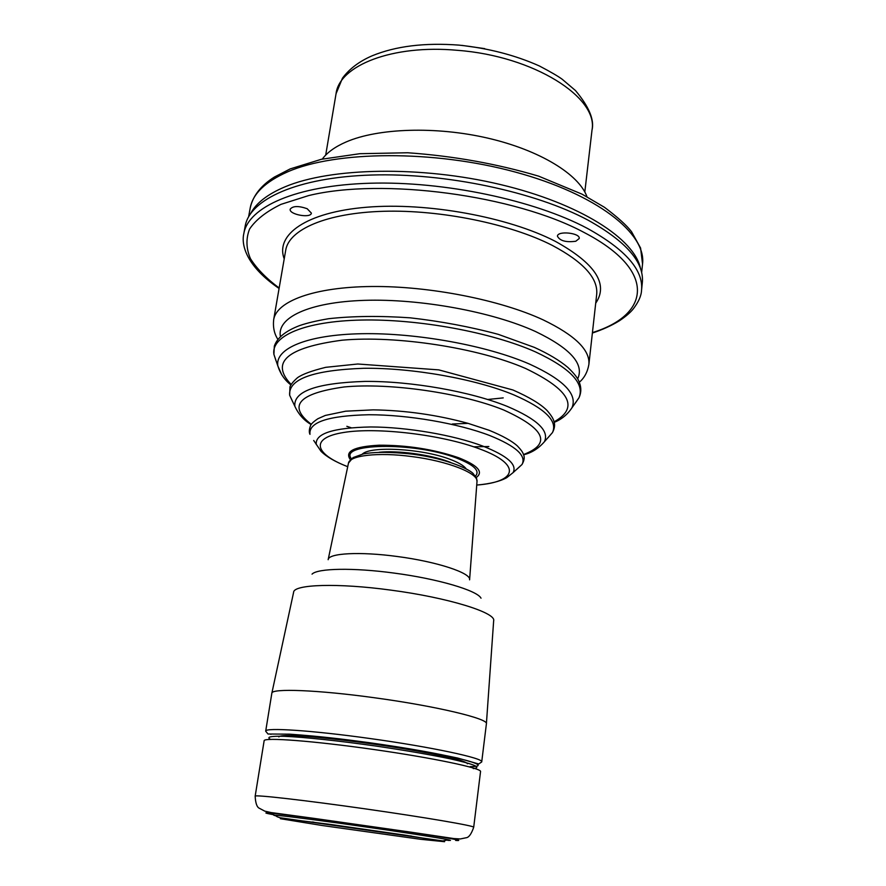 <?xml version="1.0" encoding="UTF-8"?>
<svg xmlns="http://www.w3.org/2000/svg" width="886" height="886" viewBox="0 0 886 886"><rect width="100%" height="100%" fill="white"/><g stroke="black" fill="none" stroke-linecap="round" stroke-linejoin="round"><path stroke-width="1.33" d="M278.88 736.942C279.168 735.635 285.358 735.28 297.452 735.856C320.865 737.03 366.029 742.468 404.26 748.792C444.739 755.703 465.803 760.697 467.454 763.776M271.836 693.273L271.836 693.262C271.083 688.167 317.93 689.884 375.166 697.858C436.377 706.153 489.006 718.834 486.403 723.796L481.718 761.927L478.706 763.987L457.674 758.051C430.84 752.292 401.258 747.153 368.93 742.634C341.165 738.891 319.968 736.344 289.866 734.173L268.004 734.007L265.689 731.183C264.715 727.34 311.695 730.352 369.351 738.437C430.995 746.898 484.188 758.316 481.718 761.927M586.975 196.747C579.012 174.431 540.006 150.243 487.964 138.172C435.967 126.089 377.968 128.082 346.038 141.993C335.074 146.777 327.155 152.47 322.294 159.081M592.38 333.047C602.679 329.614 611.661 325.539 619.336 320.821C625.915 316.402 630.633 312.337 633.468 308.638C638.673 301.772 641.353 295.636 641.542 290.243L642.317 282.734C644.343 262.378 626.347 241.568 588.326 220.304C535.476 191.874 445.337 172.692 371.389 175.029C297.286 177.322 249.597 199.416 245.167 226.207L243.816 233.638C241.014 245.444 246.817 266.509 279.079 288.459M307.165 208.708L311.385 213.116C310.953 218.598 288.781 214.501 290.187 209.196C292.812 205.873 298.471 205.707 307.165 208.708M575.789 241.247C565.955 242.531 559.83 240.837 557.427 236.185C557.538 230.493 580.43 232.929 579.222 238.511L575.789 241.247M411.525 836.074L409.886 835.863M314.054 822.219L312.415 821.975M276.377 815.984L273.818 815.275C275.923 814.887 297.419 817.479 338.308 823.05L386.351 829.894C427.174 835.941 448.537 839.452 450.453 840.415L447.807 840.382M368.941 742.667C445.481 753.155 499.25 766.611 470.089 766.634M328.185 559.531L348.42 463.378C349.04 455.47 378.078 452.004 411.791 456.556C447.818 461.052 478.872 473.401 476.989 481.674L469.602 579.654M328.152 559.697C328.341 553.185 359.971 551.413 397.227 556.497C437.031 561.646 471.507 573.109 469.591 579.832M270.983 734.339L270.008 733.985M271.858 693.151L293.609 592.313C293.532 584.361 337.721 582.833 390.892 590.131C447.751 597.574 496.393 612.68 493.657 620.787L486.403 723.685M312.038 574.139C317.509 568.269 353.359 567.538 394.104 573.087C437.872 578.813 477.321 590.519 481.02 598.183M325.694 155.105L336.049 93.761C339.183 65.586 392.454 44.267 457.497 50.325C533.815 56.006 598.637 97.615 591.992 130.187L584.815 191.985M640.512 268.713C634.908 239.065 580.108 203.492 500.468 184.554C420.928 165.549 330.622 167.454 284.915 186.868C267.583 194.222 256.22 203.016 250.804 213.249M248.634 216.682L250.184 208.144C252.698 193.901 265.158 181.818 287.551 171.884C335.705 150.709 433.664 149.789 515.353 172.072C597.23 194.244 646.503 233.671 642.538 263.984L641.641 272.622M459.657 458.117L457.076 458.261M487.721 399.486L503.226 397.892M276 360.691L273.896 354.345C270.994 336.082 304.263 321.23 361.433 320.045C418.469 318.816 491.564 332.328 535.365 351.842C570.385 368.222 584.915 383.527 578.979 397.77L575.18 403.274M489.017 430.264L468.096 423.364C437.042 414.881 405.423 410.384 373.227 409.864L345.684 411.193L325.306 415.445L317.875 418.735C313.445 421.736 310.964 424.084 310.465 425.778C309.103 429.533 308.948 432.379 309.989 434.339C308.483 422.212 328.119 415.678 368.886 414.737C407.981 414.703 458.472 423.442 489.803 435.558C515.885 446.101 526.616 455.758 521.998 464.508L516.726 469.37M313.699 440.475L321.009 451.284C326.469 456.733 335.196 461.805 347.201 466.49C314.198 453.71 309.823 437.828 343.724 432.468C377.148 426.93 442.524 434.782 479.691 448.947C522.164 464.563 517.047 481.918 477.299 485.007L476.734 485.052M346.836 426.31L351.089 427.716M473.678 446.821L488.85 446.522M292.668 401.735L289.656 395.222C288.249 379.108 312.946 370.138 363.747 368.288C412.588 367.723 475.505 378.975 513.814 394.879C545.056 408.49 557.936 421.06 552.432 432.623L547.725 438.038M641.542 290.243C643.546 270.119 625.494 249.509 587.396 228.4C534.435 200.17 444.13 181.032 370.082 183.225C295.891 185.362 248.18 207.147 243.816 233.638M279.168 288.005C266.387 278.514 256.807 268.713 250.417 258.612C246.12 248.468 245.843 238.611 249.575 229.042C255.766 219.817 266.243 211.588 280.995 204.356L308.627 195.584C382.353 177.499 514.932 195.197 584.306 232.586C657.501 270.673 650.069 314.84 592.424 332.593M291.117 384.435C270.02 362.263 287.031 347.511 342.14 340.191C396.474 335.24 478.484 347.932 525.509 368.432C570.041 389.84 579.555 407.649 554.038 421.858M290.863 384.901C284.683 380.094 280.353 373.781 277.85 365.962L273.896 354.345L274.339 346.094C277.163 337.81 285.536 330.987 299.49 325.627C306.811 323.08 316.524 320.765 328.64 318.705C352.783 316.036 379.95 315.748 410.14 317.819C440.896 321.308 470.278 326.823 498.264 334.343L534.369 347.378C548.545 353.846 559.708 360.524 567.86 367.424C574.383 373.626 578.193 378.588 579.278 382.287C581.415 387.547 581.316 392.708 578.979 397.77L571.935 407.815C577.805 394.314 563.684 379.751 529.584 364.113C487.178 345.584 416.697 332.671 361.798 333.712C306.766 334.698 274.793 348.652 277.85 365.962L281.803 374.878M311.34 424.361C287.429 405.899 298.372 393.428 344.167 386.96C389.596 382.542 461.949 392.996 503.702 409.996C545.156 428.857 551.745 443.709 523.493 454.551M294.85 406.275L289.656 395.222L289.977 386.839C290.763 384.535 293.244 381.512 297.441 377.757C302.148 374.313 311.573 370.835 325.727 367.325L357.778 364.002L438.791 369.883L512.928 389.984C529.263 397.172 540.626 404.005 547.039 410.484C551.048 415.091 553.318 418.657 553.85 421.182C555.157 424.593 554.691 428.403 552.432 432.623L544.358 441.793C549.652 431.006 537.326 419.222 507.368 406.441C470.854 391.579 411.17 381.013 364.888 381.412C316.723 382.985 293.377 391.269 294.85 406.275C298.626 414.438 304.075 420.529 311.207 424.549M452.314 424.006L468.096 423.364L489.083 430.264C502.606 435.812 512.064 441.073 517.468 446.035C520.935 449.689 522.895 452.403 523.36 454.197C524.833 456.966 524.379 460.399 521.998 464.508L513.072 472.637C517.38 464.641 507.324 455.814 482.903 446.123C453.721 435.07 406.962 427.041 370.769 426.963C332.992 427.705 314.84 433.597 316.302 444.628M280.441 336.614C276.532 317.819 308.472 302.126 364.456 300.354C420.296 298.527 492.439 311.817 535.554 331.541C570.573 348.408 584.594 364.19 577.639 378.909M579.278 382.298C584.328 378.001 587.518 372.076 588.869 364.523C590.242 350.136 575.025 335.262 543.218 319.901C500.302 299.933 429.588 285.968 371.876 286.499C314.076 287.009 276.587 301.207 273.674 319.658C272.855 327.288 274.272 333.878 277.916 339.404M595.702 303.189C608.771 284.063 595.281 263.43 555.245 241.291C508.143 216.959 427.074 202.152 366.627 207.235C305.969 212.219 275.114 234.724 284.218 258.856M273.674 319.658L285.724 250.151C289.024 229.463 326.436 212.928 383.572 211.289C440.608 209.617 510.181 223.881 552.255 245.378C583.442 261.946 598.249 278.293 596.688 294.418L588.869 364.523M476.103 477.632C483.911 472.016 477.919 465.327 458.151 457.564C433.409 449.246 407.073 445.126 379.119 445.204C353.902 446.555 344.333 451.395 350.402 459.734M351.964 459.28C336.447 443.233 413.828 441.527 456.467 458.029C474.132 464.873 480.411 470.953 475.306 476.28M379.186 452.259C397.648 450.321 429.333 454.529 447.873 461.407L450.553 462.414M466.202 468.893C463.921 465.648 458.372 462.392 449.567 459.147C421.969 448.593 370.248 445.791 362.341 454.119M270.551 739.389C266.088 737.03 270.551 735.989 283.952 736.277C303.798 737.074 339.438 740.851 377.071 746.222C405.921 750.486 430.375 754.706 450.409 758.87C474.442 764.275 482.062 767.52 473.268 768.627M473.7 827.247C474.918 825.918 425.302 817.401 364.844 808.807C304.396 800.191 254.371 794.52 255.168 796.149L264.139 740.74C263.685 737.174 313.489 740.895 373.294 749.434C433.11 757.918 481.973 768.251 480.544 771.54L473.7 827.247C471.385 834.025 468.838 837.536 466.08 837.768L460.299 838.953L453.876 838.566L410.041 832.043C450.786 838.311 465.981 841.113 455.625 840.426M273.896 814.799C255.301 811.299 268.99 812.528 314.962 818.509L410.041 832.043L386.351 829.894M329.935 824.357L281.239 818.265L280.375 818.708L322.116 825.497L420.518 839.286L444.573 841.7L405.367 835.177L329.935 824.357M348.497 463.057L353.06 457.586L363.304 453.909C374.988 451.794 391.313 451.86 412.289 454.13C449.003 458.76 471.994 470.599 473.589 474.209C477.698 479.536 476.17 477.532 477.011 481.342M265.689 731.183L271.836 693.262M484.708 48.63L461.839 45.374M336.049 93.761L342.45 78.201C349.372 68.853 359.207 61.411 371.965 55.873C395.588 46.127 424.604 42.539 459.003 45.12C488.43 48.232 515.209 55.176 539.341 65.952C550.771 71.954 558.413 76.406 562.278 79.319L575.446 90.516C589.035 106.674 594.55 119.909 591.992 130.187M250.184 208.144C252.82 195.906 260.905 185.528 274.427 177.034L290.165 168.916L321.33 159.292L359.816 153.699L407.704 152.757C453.233 155.969 496.891 163.777 538.677 176.17L582.013 194.145L604.473 207.302C617.608 217.192 626.635 225.31 631.53 231.689L640.589 248.047L642.538 263.984M571.935 407.815C567.361 414.637 561.436 419.477 554.16 422.367M544.358 441.793C538.455 448.571 531.522 452.901 523.56 454.773M513.072 472.637L506.692 477.709C499.925 481.419 490.135 483.856 477.299 485.007L476.746 484.93M255.168 796.149C255.511 803.303 256.973 807.379 259.554 808.375L264.77 811.133L271.05 812.551L314.962 818.509L338.308 823.05M448.36 839.795L442.889 840.947L279.976 817.723C276.786 816.792 275.457 815.973 276 815.264"/></g></svg>
